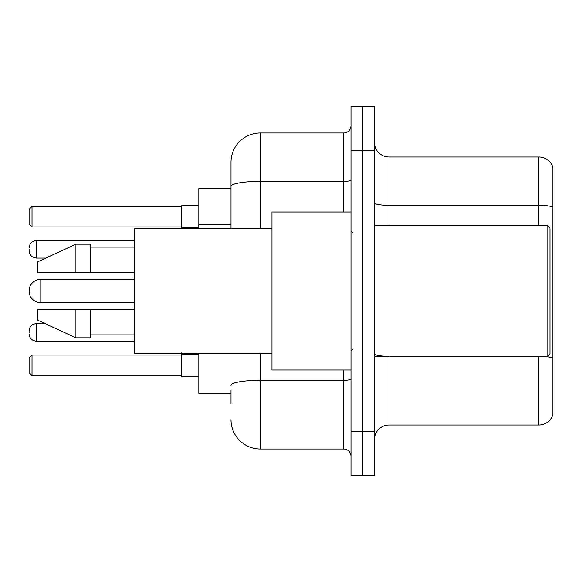 <?xml version="1.0" encoding="UTF-8"?>
<svg xmlns="http://www.w3.org/2000/svg" width="582" height="582" viewBox="0 0 582 582"><rect width="100%" height="100%" fill="white"/><g stroke="black" fill="none" stroke-linecap="round" stroke-linejoin="round"><path stroke-width="0.87" d="M231.01 214.613L231.01 178.339L231.01 188.583L198.826 188.583L198.826 228.821M231.01 393.417L198.826 393.417L198.826 353.179M231.01 403.661L231.01 390.493M350.99 431.458L350.99 475.356L362.695 475.356L362.695 431.458L362.695 475.356L374.401 475.356L374.401 431.458L362.695 431.458L362.695 150.542L362.695 431.458L350.99 431.458L350.99 150.542L362.695 150.542L362.695 106.644L362.695 150.542L374.401 150.542L374.401 431.458M374.401 150.542L374.401 106.644L350.99 106.644L350.99 150.542M260.278 353.179L260.278 449.02L343.671 449.02L343.671 370.007M231.01 228.821L231.01 162.247A29.26 29.26 0 0 1 260.278 132.98L343.671 132.98A7.319 7.319 0 0 0 350.99 125.668M231.01 162.247L231.01 178.339M350.99 456.332A7.319 7.319 0 0 0 343.671 449.02M260.278 449.02A29.26 29.26 0 0 1 231.01 419.753M374.401 439.657A14.63 14.63 0 0 1 389.031 425.02L538.852 425.02L538.852 356.839M552.9 167.514A14.63 14.63 0 0 0 538.852 156.98A14.63 14.63 0 0 1 552.9 167.514L552.9 414.486A14.63 14.63 0 0 1 538.852 425.02M552.9 207.17A14.63 2.539 180 0 0 538.852 205.337L538.852 156.98L389.031 156.98A14.63 14.63 0 0 1 374.401 142.343A14.63 14.63 0 0 0 389.031 156.98L389.031 225.161M181.264 353.179L181.264 376.59L198.826 376.59M198.826 205.41L181.264 205.41L181.264 228.821L182.726 227.351L182.726 228.821M32.025 375.572L29.1 372.64L29.1 358.01L32.025 355.085L32.025 375.572L181.264 375.572M32.025 355.085L181.264 355.085M32.025 226.915L29.1 223.99L29.1 209.36L32.025 206.428L32.025 226.915L181.264 226.915M32.025 206.428L181.264 206.428M40.805 279.295A11.705 11.705 0 0 0 29.1 291A11.705 11.705 0 0 0 40.805 302.705L40.805 279.295L134.442 279.295M547.051 225.161L549.975 228.086L549.975 353.914L547.051 356.839L547.051 225.161L374.401 225.161M350.99 211.993L271.976 211.993L271.976 370.007L350.99 370.007M271.976 228.821L134.442 228.821L134.442 353.179L271.976 353.179M75.922 272.711L37.881 272.711L37.881 261.74L75.922 244.178L75.922 272.711L134.442 272.711M75.922 244.178L90.552 244.178L90.552 272.711M134.442 309.289L90.552 309.289L90.552 337.822L75.922 337.822L75.922 309.289L37.881 309.289L37.881 320.26L75.922 337.822M37.881 309.289L47.564 309.289M90.552 309.289L75.922 309.289M29.1 332.409L29.1 330.947L29.1 332.409M29.1 249.3L29.1 250.762L29.1 249.3M231.01 224.856L198.826 224.856M350.99 379.057A7.319 1.273 0 0 1 343.671 380.33L260.278 380.33A29.26 5.078 180 0 0 231.01 385.415M260.278 132.98L260.278 181.344L343.671 181.344L343.671 132.98M231.01 186.429A29.26 5.078 180 0 1 260.278 181.344L260.278 228.821M343.671 211.993L343.671 181.344A7.319 1.273 0 0 0 350.99 180.071M389.031 356.839L389.031 425.02M538.852 225.161L538.852 205.337L389.031 205.337A14.63 2.539 0 0 1 374.401 202.798M552.9 358.163A14.63 2.539 180 0 0 547.109 356.781M389.031 356.337A14.63 2.539 -0 0 1 374.401 353.791M29.1 330.947C29.573 326.458 32.01 324.021 36.419 323.628L36.419 341.183L134.442 341.183M182.726 353.179L182.726 354.351L181.264 352.888L182.726 354.351L198.826 354.351M134.442 240.519L36.419 240.519L36.419 258.081C32.01 257.688 29.573 255.251 29.1 250.762M134.442 302.705L40.805 302.705M374.401 356.839L547.051 356.839M352.452 232.473L350.99 231.01M90.552 247.103L134.442 247.103M90.552 334.897L134.442 334.897M352.452 349.527L350.99 350.99M36.419 323.628L45.17 323.628M36.419 341.183C32.01 340.79 29.573 338.353 29.1 333.872M182.726 354.351L181.264 352.888M36.419 258.081L45.803 258.081M182.726 227.351L198.826 227.351M36.419 240.519C32.01 240.912 29.573 243.356 29.1 247.837"/></g></svg>
